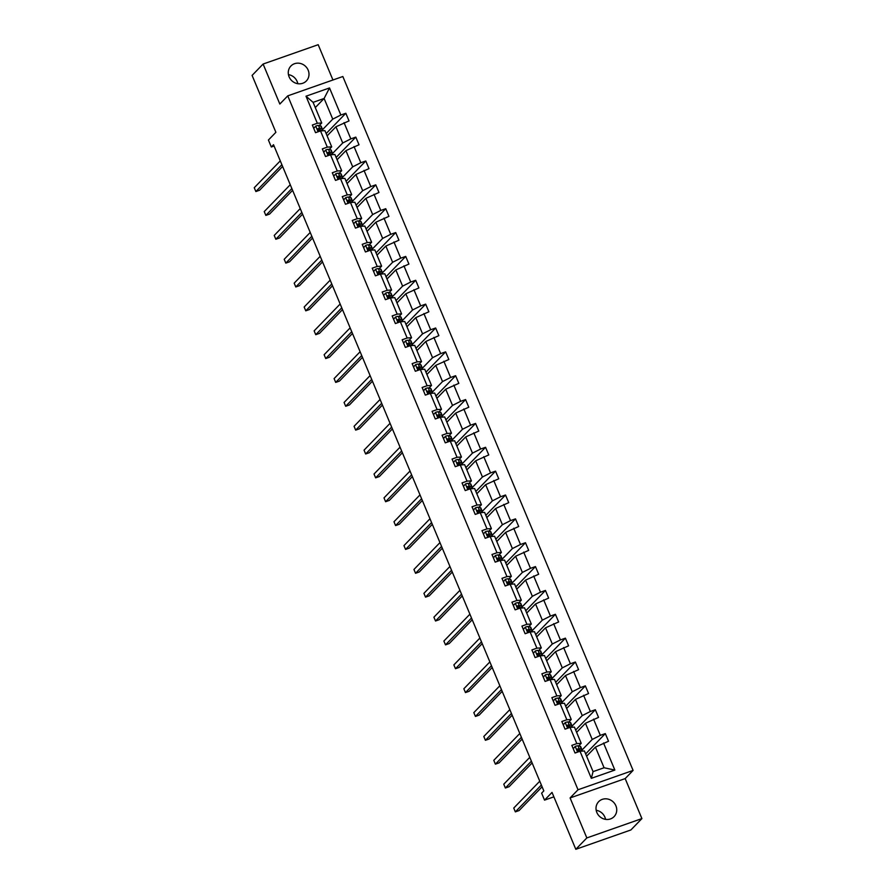 <?xml version="1.0" encoding="UTF-8"?>
<svg xmlns="http://www.w3.org/2000/svg" width="894" height="894" viewBox="0 0 894 894"><rect width="100%" height="100%" fill="white"/><g stroke="black" fill="none" stroke-linecap="round" stroke-linejoin="round"><path stroke-width="1.34" d="M289.108 76.839A10.75 9.957 44.1 0 0 306.351 80.963A10.75 9.957 44.1 0 0 308.162 70.145A10.75 9.957 44.1 0 0 290.919 66.011A10.75 9.957 44.1 0 0 289.108 76.839M297.814 83.712A10.75 9.957 44.1 0 0 297.154 81.51A10.75 9.957 44.1 0 0 288.449 74.638M596.846 812.49A10.75 9.957 44.1 0 0 614.089 816.624A10.75 9.957 44.1 0 0 615.899 805.796A10.75 9.957 44.1 0 0 598.656 801.672A10.75 9.957 44.1 0 0 596.846 812.49M605.551 819.362A10.75 9.957 44.1 0 0 604.892 817.161A10.75 9.957 44.1 0 0 596.186 810.288M641.903 818.591L625.174 778.596L570.093 797.94L586.833 837.935L641.903 818.591L630.896 829.956L575.814 849.3L552.023 792.408L544.535 800.13L553.878 796.845M586.833 837.935L575.814 849.3M332.937 79.991L318.186 44.7L263.104 64.044L252.097 75.409L275.888 132.301L268.412 140.034L271.318 146.985L274.067 146.024M633.097 770.416L342.838 76.515L287.756 95.859L578.027 789.76L633.097 770.416L625.174 778.596M321.739 130.479L332.747 119.125L324.109 98.474L329.517 87.947L340.849 115.013L345.833 113.259L326.154 133.575M315.28 107.582L324.109 98.474L313.09 102.341L321.728 122.992L319.18 125.618M332.747 119.125L340.849 115.013M331.719 154.338L342.726 142.984L335.943 126.769L349.029 120.913L345.833 113.259M344.045 122.657L350.828 138.872L355.812 137.117L336.133 157.433M341.698 178.197L352.705 166.843L345.922 150.628L359.008 144.772L355.812 137.117M354.024 146.527L360.807 162.73L365.791 160.987L346.112 181.292M351.677 202.055L362.685 190.701L355.901 174.486L368.987 168.631L365.791 160.987M364.003 170.385L370.786 186.589L375.771 184.846L356.091 205.151M361.657 225.914L372.664 214.56L365.881 198.345L378.967 192.489L375.771 184.846M373.983 194.244L380.766 210.448L385.75 208.704L366.082 229.009M371.636 249.772L382.643 238.419L375.86 222.204L388.946 216.348L385.75 208.704M383.962 218.102L390.745 234.306L395.729 232.563L376.061 252.868M381.615 273.631L392.622 262.277L385.839 246.062L398.936 240.207L395.729 232.563M393.941 241.961L400.724 258.165L405.708 256.422L386.04 276.727M391.594 297.49L402.602 286.136L395.83 269.921L408.916 264.065L405.708 256.422M403.92 265.82L410.704 282.023L415.699 280.28L396.02 300.585M401.585 321.348L412.581 309.994L405.809 293.78L418.895 287.924L415.699 280.28M413.911 289.678L420.683 305.893L425.678 304.139L405.999 324.444M411.564 345.218L422.571 333.853L415.788 317.638L428.874 311.782L425.678 304.139M423.89 313.537L430.673 329.752L435.657 327.997L415.978 348.302M421.543 369.077L432.551 357.712L425.767 341.497L438.853 335.641L435.657 327.997M433.869 337.396L440.653 353.611L445.637 351.856L425.957 372.161M431.523 392.935L442.53 381.57L435.747 365.355L448.833 359.5L445.637 351.856M443.849 361.254L450.632 377.469L455.616 375.715L435.937 396.02M441.502 416.794L452.509 405.429L445.726 389.214L458.812 383.358L455.616 375.715M453.828 385.113L460.611 401.328L465.595 399.573L445.916 419.878M451.481 440.653L462.489 429.288L455.705 413.073L468.791 407.217L465.595 399.573M463.807 408.971L470.59 425.186L475.574 423.432L455.895 443.737M461.46 464.511L472.468 453.146L465.685 436.931L478.771 431.076L475.574 423.432M473.786 432.83L480.57 449.045L485.554 447.291L465.886 467.607M471.44 488.37L482.447 477.005L475.664 460.79L488.761 454.934L485.554 447.291M483.766 456.689L490.549 472.904L495.533 471.149L475.865 491.465M481.419 512.228L492.426 500.863L485.643 484.649L498.74 478.793L495.533 471.149M493.745 480.547L500.528 496.762L505.523 495.008L485.844 515.324M491.409 536.087L502.406 524.722L495.634 508.507L508.72 502.651L505.523 495.008M503.735 504.406L510.508 520.621L515.503 518.866L495.824 539.183M501.389 559.946L512.396 548.581L505.613 532.377L518.699 526.51L515.503 518.866M513.715 528.265L520.487 544.48L525.482 542.725L505.803 563.041M511.368 583.804L522.375 572.439L515.592 556.236L528.678 550.369L525.482 542.725M523.694 552.123L530.477 568.338L535.461 566.584L515.782 586.9M521.347 607.663L532.355 596.298L525.571 580.094L538.657 574.239L535.461 566.584M533.673 575.982L540.457 592.197L545.441 590.442L525.761 610.758M531.327 631.522L542.334 620.157L535.551 603.953L548.637 598.097L545.441 590.442M543.653 599.84L550.436 616.055L555.42 614.301L535.741 634.617M541.306 655.38L552.313 644.015L545.53 627.811L558.616 621.956L555.42 614.301M553.632 623.699L560.415 639.914L565.399 638.16L545.72 658.476M551.285 679.239L562.292 667.874L555.509 651.67L568.595 645.814L565.399 638.16M563.611 647.558L570.394 663.773L575.378 662.018L555.71 682.334M561.264 703.097L572.272 691.744L565.489 675.529L578.586 669.673L575.378 662.018M573.59 671.416L580.374 687.631L585.358 685.877L565.69 706.193M571.244 726.956L582.251 715.602L575.468 699.387L588.565 693.532L585.358 685.877M583.57 695.275L590.353 711.49L595.337 709.735L575.669 730.052M581.234 750.815L592.23 739.461L585.458 723.246L598.544 717.39L595.337 709.735M593.549 719.145L600.332 735.349L605.327 733.605L585.648 753.91M603.539 743.003L614.86 770.069L591.336 778.328L580.016 751.262L584.419 750.971L593.057 771.623L604.076 767.756L595.438 747.105L608.523 741.249L605.327 733.605M576.82 743.618L570.037 727.403L574.44 727.113L581.223 743.327L576.82 743.618L571.825 745.361L575.032 753.016L580.016 751.262M566.841 719.759L560.057 703.544L564.46 703.254L571.244 719.469L566.841 719.759L561.845 721.503L565.053 729.158L570.037 727.403M556.85 695.89L550.078 679.686L554.481 679.395L561.253 695.61L556.85 695.89L551.866 697.644L555.062 705.299L560.057 703.544M546.871 672.031L540.088 655.827L544.491 655.537L551.274 671.752L546.871 672.031L541.887 673.785L545.083 681.429L550.078 679.686M536.892 648.172L530.108 631.969L534.511 631.678L541.295 647.893L536.892 648.172L531.908 649.927L535.104 657.571L540.088 655.827M526.912 624.314L520.129 608.11L524.532 607.819L531.315 624.034L526.912 624.314L521.928 626.068L525.124 633.712L530.108 631.969M516.933 600.455L510.15 584.251L514.553 583.961L521.336 600.176L516.933 600.455L511.949 602.21L515.145 609.853L520.129 608.11M506.954 576.596L500.171 560.393L504.574 560.102L511.357 576.317L506.954 576.596L501.97 578.351L505.166 585.995L510.15 584.251M496.975 552.738L490.191 536.523L494.594 536.244L501.378 552.458L496.975 552.738L491.991 554.492L495.187 562.136L500.171 560.393M486.995 528.879L480.212 512.664L484.615 512.385L491.398 528.589L486.995 528.879L482 530.634L485.207 538.277L490.191 536.523M477.016 505.021L470.233 488.806L474.636 488.526L481.419 504.73L477.016 505.021L472.021 506.775L475.228 514.419L480.212 512.664M467.026 481.162L460.254 464.947L464.656 464.668L471.429 480.871L467.026 481.162L462.042 482.916L465.238 490.56L470.233 488.806M457.046 457.303L450.274 441.088L454.677 440.809L461.449 457.013L457.046 457.303L452.062 459.058L455.258 466.702L460.254 464.947M447.067 433.445L440.284 417.23L444.687 416.95L451.47 433.154L447.067 433.445L442.083 435.199L445.279 442.843L450.274 441.088M437.088 409.586L430.305 393.371L434.707 393.092L441.491 409.296L437.088 409.586L432.104 411.341L435.3 418.984L440.284 417.23M427.108 385.727L420.325 369.513L424.728 369.222L431.511 385.437L427.108 385.727L422.124 387.482L425.32 395.126L430.305 393.371M417.129 361.869L410.346 345.654L414.749 345.363L421.532 361.578L417.129 361.869L412.145 363.623L415.341 371.267L420.325 369.513M407.15 338.01L400.367 321.795L404.77 321.505L411.553 337.72L407.15 338.01L402.166 339.765L405.362 347.408L410.346 345.654M397.171 314.152L390.387 297.937L394.79 297.646L401.574 313.861L397.171 314.152L392.175 315.906L395.383 323.55L400.367 321.795M387.191 290.293L380.408 274.078L384.811 273.787L391.594 290.002L387.191 290.293L382.196 292.047L385.403 299.691L390.387 297.937M377.212 266.434L370.429 250.219L374.832 249.929L381.615 266.144L377.212 266.434L372.217 268.178L375.424 275.833L380.408 274.078M367.222 242.576L360.45 226.361L364.853 226.07L371.625 242.285L367.222 242.576L362.238 244.319L365.434 251.974L370.429 250.219M357.242 218.717L350.459 202.502L354.862 202.212L361.645 218.427L357.242 218.717L352.258 220.46L355.454 228.115L360.45 226.361M347.263 194.858L340.48 178.644L344.883 178.353L351.666 194.568L347.263 194.858L342.279 196.602L345.475 204.257L350.459 202.502M337.284 171L330.501 154.785L334.904 154.494L341.687 170.709L337.284 171L332.3 172.743L335.496 180.398L340.48 178.644M327.305 147.141L320.521 130.926L324.924 130.636L331.708 146.851L327.305 147.141L322.321 148.885L325.517 156.539L330.501 154.785M321.728 122.992L317.325 123.271L312.341 125.026L315.537 132.681L320.521 130.926M317.325 123.271L306.005 96.206L329.517 87.947M544.535 800.13L541.619 793.168L543.82 790.899L273.519 144.716L271.318 146.985M331.708 146.851L329.16 149.477M327.115 135.877L335.943 126.769M342.726 142.984L350.828 138.872M341.687 170.709L339.139 173.335M337.094 159.735L345.922 150.628M352.705 166.843L360.807 162.73M351.666 194.568L349.118 197.194M347.073 183.594L355.901 174.486M362.685 190.701L370.786 186.589M361.645 218.427L359.097 221.053M357.064 207.453L365.881 198.345M372.664 214.56L380.766 210.448M371.625 242.285L369.077 244.911M367.043 231.311L375.86 222.204M382.643 238.419L390.745 234.306M381.615 266.144L379.056 268.77M377.022 255.17L385.839 246.062M392.622 262.277L400.724 258.165M391.594 290.002L389.046 292.629M387.001 279.029L395.83 269.921M402.602 286.136L410.704 282.023M401.574 313.861L399.026 316.498M396.981 302.887L405.809 293.78M412.581 309.994L420.683 305.893M411.553 337.72L409.005 340.357M406.96 326.746L415.788 317.638M422.571 333.853L430.673 329.752M421.532 361.578L418.984 364.216M416.939 350.604L425.767 341.497M432.551 357.712L440.653 353.611M431.511 385.437L428.964 388.074M426.919 374.463L435.747 365.355M442.53 381.57L450.632 377.469M441.491 409.296L438.943 411.933M436.898 398.322L445.726 389.214M452.509 405.429L460.611 401.328M451.47 433.154L448.922 435.791M446.888 422.18L455.705 413.073M462.489 429.288L470.59 425.186M461.449 457.013L458.901 459.65M456.868 446.039L465.685 436.931M472.468 453.146L480.57 449.045M471.429 480.871L468.881 483.509M466.847 469.898L475.664 460.79M482.447 477.005L490.549 472.904M481.419 504.73L478.871 507.367M476.826 493.767L485.643 484.649M492.426 500.863L500.528 496.762M491.398 528.589L488.85 531.226M486.805 517.626L495.634 508.507M502.406 524.722L510.508 520.621M501.378 552.458L498.83 555.085M496.785 541.485L505.613 532.377M512.396 548.581L520.487 544.48M511.357 576.317L508.809 578.943M506.764 565.343L515.592 556.236M522.375 572.439L530.477 568.338M521.336 600.176L518.788 602.802M516.743 589.202L525.571 580.094M532.355 596.298L540.457 592.197M531.315 624.034L528.767 626.66M526.722 613.061L535.551 603.953M542.334 620.157L550.436 616.055M541.295 647.893L538.747 650.519M536.702 636.919L545.53 627.811M552.313 644.015L560.415 639.914M551.274 671.752L548.726 674.378M546.692 660.778L555.509 651.67M562.292 667.874L570.394 663.773M561.253 695.61L558.705 698.236M556.671 684.636L565.489 675.529M572.272 691.744L580.374 687.631M571.244 719.469L568.685 722.095M566.651 708.495L575.468 699.387M582.251 715.602L590.353 711.49M581.223 743.327L578.675 745.954M576.63 732.354L585.458 723.246M592.23 739.461L600.332 735.349M591.336 778.328L593.057 771.623M570.093 797.94L578.027 789.76M263.104 64.044L279.833 104.039L287.756 95.859M586.609 756.212L595.438 747.105M604.076 767.756L614.86 770.069M306.005 96.206L313.09 102.341M575.289 746.401L573.222 748.691L575.289 746.401A4.448 0.704 -22.7 0 1 577.993 745.819L580.184 746.266A12.84 2.034 -22.7 0 1 580.664 746.568L581.871 749.474A12.84 2.034 157.3 0 0 581.391 749.172L579.2 748.725A4.448 0.704 157.3 0 0 577.569 748.971L577.256 749.161M577.066 749.485L577.569 748.971L578.34 750.804A4.448 0.704 -22.7 0 1 579.971 750.558L582.162 751.016A12.84 2.034 -22.7 0 1 582.441 751.105M541.362 785.021L515.346 811.875L513.748 808.053L539.764 781.2M581.044 750.781A12.84 2.034 157.3 0 0 581.871 749.474M577.043 749.608L579.468 750.066A10.661 1.687 -22.7 0 1 579.86 750.312A10.661 1.687 -22.7 0 1 579.871 750.547M542.11 786.787L519.068 810.567L515.346 811.875M565.31 722.542L563.242 724.833L565.31 722.542A4.448 0.704 -22.7 0 1 568.003 721.961L570.204 722.408A12.84 2.034 -22.7 0 1 570.685 722.71L571.892 725.615A12.84 2.034 157.3 0 0 571.411 725.313L569.221 724.866A4.448 0.704 157.3 0 0 567.589 725.112L567.277 725.302M567.087 725.626L567.589 725.112L568.361 726.945A4.448 0.704 -22.7 0 1 569.992 726.699L572.182 727.157A12.84 2.034 -22.7 0 1 572.451 727.247M531.382 761.163L505.367 788.016L503.769 784.194L529.784 757.341M571.065 726.923A12.84 2.034 157.3 0 0 571.892 725.615M567.064 725.749L569.478 726.207A10.661 1.687 -22.7 0 1 569.88 726.453A10.661 1.687 -22.7 0 1 569.88 726.688M532.131 762.928L509.088 786.709L505.367 788.016M555.33 698.683L553.263 700.963L555.33 698.683A4.448 0.704 -22.7 0 1 558.024 698.091L560.214 698.549A12.84 2.034 -22.7 0 1 560.694 698.851L561.913 701.756A12.84 2.034 157.3 0 0 561.432 701.455L559.242 701.008A4.448 0.704 157.3 0 0 557.61 701.254L557.297 701.444M557.107 701.768L557.61 701.254L558.381 703.086A4.448 0.704 -22.7 0 1 560.013 702.84L562.203 703.299A12.84 2.034 -22.7 0 1 562.471 703.388M521.403 737.304L495.388 764.158L493.79 760.336L519.805 733.482M561.074 703.064A12.84 2.034 157.3 0 0 561.913 701.756M557.085 701.891L559.499 702.349A10.661 1.687 -22.7 0 1 559.901 702.595A10.661 1.687 -22.7 0 1 559.901 702.829M522.141 739.07L499.109 762.85L495.388 764.158M545.351 674.825L543.273 677.104L545.351 674.825A4.448 0.704 -22.7 0 1 548.044 674.232L550.235 674.691A12.84 2.034 -22.7 0 1 550.715 674.992L551.933 677.898A12.84 2.034 157.3 0 0 551.453 677.596L549.262 677.138A4.448 0.704 157.3 0 0 547.631 677.395L547.318 677.585M547.128 677.909L547.631 677.395L548.391 679.228A4.448 0.704 -22.7 0 1 550.034 678.982L552.224 679.429A12.84 2.034 -22.7 0 1 552.492 679.529M511.424 713.446L485.408 740.299L483.81 736.477L509.826 709.624M551.095 679.205A12.84 2.034 157.3 0 0 551.933 677.898M547.094 678.032L549.519 678.49A10.661 1.687 -22.7 0 1 549.922 678.736A10.661 1.687 -22.7 0 1 549.922 678.959M512.161 715.211L489.13 738.992L485.408 740.299M535.372 650.966L533.293 653.246L535.372 650.966A4.448 0.704 -22.7 0 1 538.065 650.374L540.255 650.832A12.84 2.034 -22.7 0 1 540.736 651.134L541.954 654.039A12.84 2.034 157.3 0 0 541.473 653.737L539.283 653.279A4.448 0.704 157.3 0 0 537.652 653.536L537.339 653.726M537.149 654.05L537.652 653.536L538.411 655.369A4.448 0.704 -22.7 0 1 540.054 655.123L542.245 655.57A12.84 2.034 -22.7 0 1 542.513 655.671M501.445 689.587L475.429 716.44L473.831 712.619L499.847 685.765M541.116 655.347A12.84 2.034 157.3 0 0 541.954 654.039M537.115 654.173L539.54 654.631A10.661 1.687 -22.7 0 1 539.942 654.877A10.661 1.687 -22.7 0 1 539.942 655.101M502.182 691.353L479.15 715.133L475.429 716.44M525.393 627.107L523.314 629.387L525.393 627.107A4.448 0.704 -22.7 0 1 528.086 626.515L530.276 626.973A12.84 2.034 -22.7 0 1 530.757 627.275L531.975 630.181A12.84 2.034 157.3 0 0 531.494 629.879L529.304 629.421A4.448 0.704 157.3 0 0 527.661 629.678L527.359 629.868M527.169 630.192L527.661 629.678L528.432 631.51A4.448 0.704 -22.7 0 1 530.075 631.265L532.265 631.712A12.84 2.034 -22.7 0 1 532.533 631.812M491.465 665.728L465.45 692.582L463.852 688.76L489.867 661.906M531.137 631.488A12.84 2.034 157.3 0 0 531.975 630.181M527.136 630.315L529.561 630.773A10.661 1.687 -22.7 0 1 529.963 631.019A10.661 1.687 -22.7 0 1 529.963 631.242M492.203 667.494L469.171 691.274L465.45 692.582M515.413 603.249L513.335 605.529L515.413 603.249A4.448 0.704 -22.7 0 1 518.107 602.657L520.297 603.115A12.84 2.034 -22.7 0 1 520.777 603.405L521.995 606.322A12.84 2.034 157.3 0 0 521.515 606.02L519.325 605.562A4.448 0.704 157.3 0 0 517.682 605.819L517.38 606.009M517.19 606.333L517.682 605.819L518.453 607.652A4.448 0.704 -22.7 0 1 520.084 607.406L522.275 607.853A12.84 2.034 -22.7 0 1 522.554 607.942M481.486 641.87L455.471 668.723L453.873 664.901L479.888 638.048M521.157 607.618A12.84 2.034 157.3 0 0 521.995 606.322M517.157 606.456L519.582 606.914A10.661 1.687 -22.7 0 1 519.984 607.16A10.661 1.687 -22.7 0 1 519.984 607.384M482.224 643.635L459.192 667.416L455.471 668.723M503.344 581.648L505.423 579.39A4.448 0.704 -22.7 0 1 508.127 578.798L510.318 579.256A12.84 2.034 -22.7 0 1 510.798 579.547L512.016 582.452A12.84 2.034 157.3 0 0 511.536 582.162L509.345 581.703A4.448 0.704 157.3 0 0 507.703 581.96L507.39 582.15M505.423 579.39L503.356 581.67M507.2 582.475L507.703 581.96L508.474 583.793A4.448 0.704 -22.7 0 1 510.105 583.547L512.296 583.994A12.84 2.034 -22.7 0 1 512.575 584.084M471.507 618.011L445.491 644.865L443.882 641.043L469.909 614.189M511.178 583.76A12.84 2.034 157.3 0 0 512.016 582.452M507.177 582.597L509.602 583.056A10.661 1.687 -22.7 0 1 509.993 583.301A10.661 1.687 -22.7 0 1 510.005 583.525M472.244 619.777L449.213 643.557L445.491 644.865M495.444 555.532L493.376 557.811L495.444 555.532A4.448 0.704 -22.7 0 1 498.148 554.939L500.338 555.397A12.84 2.034 -22.7 0 1 500.819 555.688L502.037 558.594A12.84 2.034 157.3 0 0 501.556 558.303L499.355 557.845A4.448 0.704 157.3 0 0 497.723 558.102L497.41 558.292M497.22 558.616L497.723 558.102L498.494 559.935A4.448 0.704 -22.7 0 1 500.126 559.689L502.316 560.136A12.84 2.034 -22.7 0 1 502.596 560.225M461.527 594.152L435.512 621.006L433.903 617.184L459.918 590.331M501.199 559.901A12.84 2.034 157.3 0 0 502.037 558.594M497.198 558.739L499.623 559.197A10.661 1.687 -22.7 0 1 500.014 559.443A10.661 1.687 -22.7 0 1 500.025 559.666M462.265 595.918L439.233 619.698L435.512 621.006M485.464 531.673L483.397 533.953L485.464 531.673A4.448 0.704 -22.7 0 1 488.169 531.081L490.359 531.539A12.84 2.034 -22.7 0 1 490.84 531.829L492.046 534.735A12.84 2.034 157.3 0 0 491.566 534.444L489.376 533.986A4.448 0.704 157.3 0 0 487.744 534.243L487.431 534.433M487.241 534.757L487.744 534.243L488.515 536.076A4.448 0.704 -22.7 0 1 490.147 535.819L492.337 536.277A12.84 2.034 -22.7 0 1 492.616 536.366M451.537 570.294L425.522 597.147L423.924 593.325L449.939 566.461M491.219 536.042A12.84 2.034 157.3 0 0 492.046 534.735M487.219 534.88L489.644 535.338A10.661 1.687 -22.7 0 1 490.035 535.584A10.661 1.687 -22.7 0 1 490.046 535.808M452.286 572.059L429.243 595.84L425.522 597.147M475.485 507.814L473.418 510.094L475.485 507.814A4.448 0.704 -22.7 0 1 478.178 507.222L480.38 507.68A12.84 2.034 -22.7 0 1 480.86 507.971L482.067 510.876A12.84 2.034 157.3 0 0 481.587 510.586L479.396 510.128A4.448 0.704 157.3 0 0 477.765 510.385L477.452 510.575M477.262 510.899L477.765 510.385L478.536 512.217A4.448 0.704 -22.7 0 1 480.167 511.96L482.358 512.418A12.84 2.034 -22.7 0 1 482.626 512.508M441.558 546.435L415.542 573.289L413.944 569.467L439.96 542.602M481.24 512.184A12.84 2.034 157.3 0 0 482.067 510.876M477.24 511.022L479.653 511.48A10.661 1.687 -22.7 0 1 480.056 511.726A10.661 1.687 -22.7 0 1 480.056 511.949M442.306 548.201L419.264 571.981L415.542 573.289M465.506 483.956L463.438 486.235L465.506 483.956A4.448 0.704 -22.7 0 1 468.199 483.363L470.389 483.822A12.84 2.034 -22.7 0 1 470.87 484.112L472.088 487.018A12.84 2.034 157.3 0 0 471.607 486.727L469.417 486.269A4.448 0.704 157.3 0 0 467.786 486.526L467.473 486.705M467.283 487.04L467.786 486.526L468.557 488.359A4.448 0.704 -22.7 0 1 470.188 488.102L472.378 488.56A12.84 2.034 -22.7 0 1 472.647 488.649M431.578 522.577L405.563 549.43L403.965 545.608L429.98 518.743M471.25 488.325A12.84 2.034 157.3 0 0 472.088 487.018M467.26 487.163L469.674 487.621A10.661 1.687 -22.7 0 1 470.076 487.867A10.661 1.687 -22.7 0 1 470.076 488.09M432.316 524.342L409.284 548.123L405.563 549.43M455.527 460.097L453.448 462.377L455.527 460.097A4.448 0.704 -22.7 0 1 458.22 459.505L460.41 459.963A12.84 2.034 -22.7 0 1 460.891 460.254L462.109 463.159A12.84 2.034 157.3 0 0 461.628 462.868L459.438 462.41A4.448 0.704 157.3 0 0 457.806 462.667L457.493 462.846M457.303 463.181L457.806 462.667L458.566 464.5A4.448 0.704 -22.7 0 1 460.209 464.243L462.399 464.701A12.84 2.034 -22.7 0 1 462.667 464.791M421.599 498.718L395.584 525.571L393.986 521.738L420.001 494.885M461.27 464.467A12.84 2.034 157.3 0 0 462.109 463.159M457.27 463.304L459.695 463.762A10.661 1.687 -22.7 0 1 460.097 464.008A10.661 1.687 -22.7 0 1 460.097 464.232M422.337 500.484L399.305 524.264L395.584 525.571M445.547 436.238L443.469 438.518L445.547 436.238A4.448 0.704 -22.7 0 1 448.24 435.646L450.431 436.104A12.84 2.034 -22.7 0 1 450.911 436.395L452.129 439.3A12.84 2.034 157.3 0 0 451.649 439.01L449.458 438.552A4.448 0.704 157.3 0 0 447.827 438.809L447.514 438.988M447.324 439.323L447.827 438.809L448.587 440.641A4.448 0.704 -22.7 0 1 450.23 440.384L452.42 440.843A12.84 2.034 -22.7 0 1 452.688 440.932M411.62 474.848L385.605 501.713L384.007 497.88L410.022 471.026M451.291 440.608A12.84 2.034 157.3 0 0 452.129 439.3M447.291 439.446L449.716 439.904A10.661 1.687 -22.7 0 1 450.118 440.15A10.661 1.687 -22.7 0 1 450.118 440.373M412.357 476.625L389.326 500.405L385.605 501.713M435.568 412.38L433.489 414.66L435.568 412.38A4.448 0.704 -22.7 0 1 438.261 411.788L440.451 412.246A12.84 2.034 -22.7 0 1 440.932 412.536L442.15 415.442A12.84 2.034 157.3 0 0 441.67 415.151L439.479 414.693A4.448 0.704 157.3 0 0 437.848 414.95L437.535 415.129M437.345 415.464L437.848 414.95L438.608 416.783A4.448 0.704 -22.7 0 1 440.25 416.526L442.441 416.984A12.84 2.034 -22.7 0 1 442.709 417.073M401.641 450.989L375.625 477.854L374.027 474.021L400.043 447.168M441.312 416.749A12.84 2.034 157.3 0 0 442.15 415.442M437.311 415.587L439.736 416.045A10.661 1.687 -22.7 0 1 440.139 416.291A10.661 1.687 -22.7 0 1 440.139 416.515M402.378 452.766L379.347 476.547L375.625 477.854M423.499 390.779L425.589 388.521A4.448 0.704 -22.7 0 1 428.282 387.929L430.472 388.387A12.84 2.034 -22.7 0 1 430.953 388.678L432.171 391.583A12.84 2.034 157.3 0 0 431.69 391.293L429.5 390.834A4.448 0.704 157.3 0 0 427.857 391.091L427.555 391.27M425.589 388.521L423.51 390.801M427.366 391.606L427.857 391.091L428.628 392.924A4.448 0.704 -22.7 0 1 430.26 392.667L432.461 393.125A12.84 2.034 -22.7 0 1 432.73 393.215M391.661 427.131L365.646 453.984L364.048 450.163L390.063 423.309M431.333 392.891A12.84 2.034 157.3 0 0 432.171 391.583M427.332 391.728L429.757 392.187A10.661 1.687 -22.7 0 1 430.159 392.432A10.661 1.687 -22.7 0 1 430.159 392.656M392.399 428.908L369.367 452.688L365.646 453.984M415.598 364.663L413.531 366.942L415.598 364.663A4.448 0.704 -22.7 0 1 418.303 364.07L420.493 364.528A12.84 2.034 -22.7 0 1 420.973 364.819L422.191 367.725A12.84 2.034 157.3 0 0 421.711 367.434L419.521 366.976A4.448 0.704 157.3 0 0 417.878 367.233L417.576 367.412M417.375 367.747L417.878 367.233L418.649 369.066A4.448 0.704 -22.7 0 1 420.281 368.809L422.471 369.267A12.84 2.034 -22.7 0 1 422.75 369.356M381.682 403.272L355.667 430.126L354.069 426.304L380.084 399.45M421.353 369.032A12.84 2.034 157.3 0 0 422.191 367.725M417.353 367.87L419.778 368.328A10.661 1.687 -22.7 0 1 420.169 368.563A10.661 1.687 -22.7 0 1 420.18 368.797M382.42 405.049L359.388 428.818L355.667 430.126M405.619 340.804L403.552 343.084L405.619 340.804A4.448 0.704 -22.7 0 1 408.323 340.212L410.514 340.67A12.84 2.034 -22.7 0 1 410.994 340.96L412.212 343.866A12.84 2.034 157.3 0 0 411.732 343.575L409.541 343.117A4.448 0.704 157.3 0 0 407.899 343.374L407.586 343.553M407.396 343.888L407.899 343.374L408.67 345.207A4.448 0.704 -22.7 0 1 410.301 344.95L412.492 345.408A12.84 2.034 -22.7 0 1 412.771 345.497M371.703 379.414L345.687 406.267L344.078 402.445L370.094 375.592M411.374 345.173A12.84 2.034 157.3 0 0 412.212 343.866M407.373 344.011L409.798 344.469A10.661 1.687 -22.7 0 1 410.19 344.704A10.661 1.687 -22.7 0 1 410.201 344.939M372.44 381.19L349.409 404.96L345.687 406.267M395.64 316.945L393.572 319.225L395.64 316.945A4.448 0.704 -22.7 0 1 398.344 316.353L400.534 316.811A12.84 2.034 -22.7 0 1 401.015 317.102L402.222 320.007A12.84 2.034 157.3 0 0 401.752 319.717L399.551 319.259A4.448 0.704 157.3 0 0 397.919 319.504L397.606 319.694M397.417 320.03L397.919 319.504L398.69 321.348A4.448 0.704 -22.7 0 1 400.322 321.091L402.512 321.549A12.84 2.034 -22.7 0 1 402.792 321.639M361.712 355.555L335.697 382.408L334.099 378.587L360.114 351.733M401.395 321.315A12.84 2.034 157.3 0 0 402.222 320.007M397.394 320.153L399.819 320.6A10.661 1.687 -22.7 0 1 400.21 320.845A10.661 1.687 -22.7 0 1 400.221 321.08M362.461 357.332L339.418 381.101L335.697 382.408M385.66 293.076L383.593 295.366L385.66 293.076A4.448 0.704 -22.7 0 1 388.365 292.494L390.555 292.953A12.84 2.034 -22.7 0 1 391.036 293.243L392.242 296.149A12.84 2.034 157.3 0 0 391.762 295.858L389.572 295.4A4.448 0.704 157.3 0 0 387.94 295.646L387.627 295.836M387.437 296.171L387.94 295.646L388.711 297.49A4.448 0.704 -22.7 0 1 390.343 297.233L392.533 297.691A12.84 2.034 -22.7 0 1 392.812 297.78M351.733 331.696L325.718 358.55L324.12 354.728L350.135 327.874M391.416 297.456A12.84 2.034 157.3 0 0 392.242 296.149M387.415 296.294L389.84 296.741A10.661 1.687 -22.7 0 1 390.231 296.987A10.661 1.687 -22.7 0 1 390.242 297.221M352.482 333.473L329.439 357.242L325.718 358.55M373.603 271.474L375.681 269.217A4.448 0.704 -22.7 0 1 378.374 268.636L380.576 269.094A12.84 2.034 -22.7 0 1 381.045 269.385L382.263 272.29A12.84 2.034 157.3 0 0 381.783 272L379.592 271.541A4.448 0.704 157.3 0 0 377.961 271.787L377.648 271.977M375.681 269.217L373.614 271.508M377.458 272.312L377.961 271.787L378.732 273.631A4.448 0.704 -22.7 0 1 380.363 273.374L382.554 273.832A12.84 2.034 -22.7 0 1 382.822 273.922M341.754 307.838L315.738 334.691L314.14 330.869L340.156 304.016M381.436 273.598A12.84 2.034 157.3 0 0 382.263 272.29M377.436 272.435L379.849 272.882A10.661 1.687 -22.7 0 1 380.252 273.128A10.661 1.687 -22.7 0 1 380.252 273.363M342.503 309.615L319.46 333.384L315.738 334.691M365.702 245.358L363.634 247.649L365.702 245.358A4.448 0.704 -22.7 0 1 368.395 244.777L370.585 245.224A12.84 2.034 -22.7 0 1 371.066 245.526L372.284 248.431A12.84 2.034 157.3 0 0 371.803 248.13L369.613 247.683A4.448 0.704 157.3 0 0 367.982 247.929L367.669 248.119M367.479 248.454L367.982 247.929L368.741 249.772A4.448 0.704 -22.7 0 1 370.384 249.515L372.574 249.974A12.84 2.034 -22.7 0 1 372.843 250.063M331.775 283.979L305.759 310.833L304.161 307.011L330.177 280.157M371.446 249.739A12.84 2.034 157.3 0 0 372.284 248.431M367.445 248.577L369.87 249.024A10.661 1.687 -22.7 0 1 370.272 249.27A10.661 1.687 -22.7 0 1 370.272 249.504M332.512 285.756L309.48 309.525L305.759 310.833M355.723 221.5L353.644 223.791L355.723 221.5A4.448 0.704 -22.7 0 1 358.416 220.919L360.606 221.366A12.84 2.034 -22.7 0 1 361.087 221.667L362.305 224.573A12.84 2.034 157.3 0 0 361.824 224.271L359.634 223.824A4.448 0.704 157.3 0 0 358.002 224.07L357.689 224.26M357.499 224.595L358.002 224.07L358.762 225.914A4.448 0.704 -22.7 0 1 360.405 225.657L362.595 226.115A12.84 2.034 -22.7 0 1 362.863 226.204M321.795 260.12L295.78 286.974L294.182 283.152L320.197 256.299M361.467 225.88A12.84 2.034 157.3 0 0 362.305 224.573M357.466 224.718L359.891 225.165A10.661 1.687 -22.7 0 1 360.293 225.411A10.661 1.687 -22.7 0 1 360.293 225.646M322.533 261.897L299.501 285.667L295.78 286.974M343.654 199.898L345.743 197.641A4.448 0.704 -22.7 0 1 348.436 197.06L350.627 197.507A12.84 2.034 -22.7 0 1 351.107 197.809L352.325 200.714A12.84 2.034 157.3 0 0 351.845 200.412L349.655 199.965A4.448 0.704 157.3 0 0 348.023 200.211L347.71 200.401M345.743 197.641L343.665 199.932M347.52 200.737L348.023 200.211L348.783 202.055A4.448 0.704 -22.7 0 1 350.426 201.798L352.616 202.256A12.84 2.034 -22.7 0 1 352.884 202.346M311.816 236.262L285.801 263.115L284.203 259.294L310.218 232.44M351.487 202.022A12.84 2.034 157.3 0 0 352.325 200.714M347.487 200.848L349.912 201.306A10.661 1.687 -22.7 0 1 350.314 201.552A10.661 1.687 -22.7 0 1 350.314 201.787M312.554 238.027L289.522 261.808L285.801 263.115M335.764 173.782L333.685 176.073L335.764 173.782A4.448 0.704 -22.7 0 1 338.457 173.201L340.648 173.648A12.84 2.034 -22.7 0 1 341.128 173.95L342.346 176.856A12.84 2.034 157.3 0 0 341.866 176.554L339.675 176.107A4.448 0.704 157.3 0 0 338.033 176.353L337.731 176.543M337.541 176.867L338.033 176.353L338.804 178.185A4.448 0.704 -22.7 0 1 340.435 177.94L342.637 178.398A12.84 2.034 -22.7 0 1 342.905 178.487M301.837 212.403L275.821 239.257L274.223 235.435L300.239 208.581M341.508 178.163A12.84 2.034 157.3 0 0 342.346 176.856M337.507 176.99L339.932 177.448A10.661 1.687 -22.7 0 1 340.335 177.694A10.661 1.687 -22.7 0 1 340.335 177.928M302.574 214.169L279.543 237.949L275.821 239.257M325.785 149.924L323.706 152.215L325.785 149.924A4.448 0.704 -22.7 0 1 328.478 149.343L330.668 149.79A12.84 2.034 -22.7 0 1 331.149 150.091L332.367 152.997A12.84 2.034 157.3 0 0 331.886 152.695L329.696 152.248A4.448 0.704 157.3 0 0 328.053 152.494L327.752 152.684M327.562 153.008L328.053 152.494L328.824 154.327A4.448 0.704 -22.7 0 1 330.456 154.081L332.646 154.539A12.84 2.034 -22.7 0 1 332.926 154.628M291.857 188.545L265.842 215.398L264.244 211.576L290.259 184.723M331.529 154.304A12.84 2.034 157.3 0 0 332.367 152.997M327.528 153.131L329.953 153.589A10.661 1.687 -22.7 0 1 330.355 153.835A10.661 1.687 -22.7 0 1 330.355 154.07M292.595 190.31L269.563 214.091L265.842 215.398M315.794 126.065L313.727 128.345L315.794 126.065A4.448 0.704 -22.7 0 1 318.499 125.484L320.689 125.931A12.84 2.034 -22.7 0 1 321.169 126.233L322.388 129.138A12.84 2.034 157.3 0 0 321.907 128.837L319.717 128.39A4.448 0.704 157.3 0 0 318.074 128.635L317.761 128.825M317.571 129.149L318.074 128.635L318.845 130.468A4.448 0.704 -22.7 0 1 320.477 130.222L322.667 130.68A12.84 2.034 -22.7 0 1 322.946 130.77M281.878 164.686L255.863 191.54L254.254 187.718L280.28 160.864M321.549 130.446A12.84 2.034 157.3 0 0 322.388 129.138M317.549 129.272L319.974 129.731A10.661 1.687 -22.7 0 1 320.365 129.976A10.661 1.687 -22.7 0 1 320.376 130.211M282.616 166.452L259.584 190.232L255.863 191.54M575.233 746.468L577.591 752.111M580.184 746.266L581.391 749.172M579.971 750.558L580.262 751.239M577.993 745.819L579.2 748.725M565.254 722.609L567.612 728.252M570.204 722.408L571.411 725.313M569.992 726.699L570.283 727.381M568.003 721.961L569.221 724.866M555.275 698.75L557.632 704.394M560.214 698.549L561.432 701.455M560.013 702.84L560.303 703.522M558.024 698.091L559.242 701.008M545.295 674.892L547.653 680.535M550.235 674.691L551.453 677.596M550.034 678.982L550.313 679.663M548.044 674.232L549.262 677.138M535.316 651.033L537.674 656.677M540.255 650.832L541.473 653.737M540.054 655.123L540.334 655.805M538.065 650.374L539.283 653.279M525.326 627.175L527.695 632.818M530.276 626.973L531.494 629.879M530.075 631.265L530.354 631.946M528.086 626.515L529.304 629.421M515.346 603.316L517.715 608.959M520.297 603.115L521.515 606.02M520.084 607.406L520.375 608.088M518.107 602.657L519.325 605.562M505.367 579.457L507.725 585.101M510.318 579.256L511.536 582.162M510.105 583.547L510.396 584.229M508.127 578.798L509.345 581.703M495.388 555.599L497.746 561.242M500.338 555.397L501.556 558.303M500.126 559.689L500.416 560.37M498.148 554.939L499.355 557.845M485.408 531.74L487.766 537.383M490.359 531.539L491.566 534.444M490.147 535.819L490.437 536.512M488.169 531.081L489.376 533.986M475.429 507.881L477.787 513.525M480.38 507.68L481.587 510.586M480.167 511.96L480.458 512.653M478.178 507.222L479.396 510.128M465.45 484.023L467.808 489.666M470.389 483.822L471.607 486.727M470.188 488.102L470.479 488.794M468.199 483.363L469.417 486.269M455.471 460.164L457.829 465.796M460.41 459.963L461.628 462.868M460.209 464.243L460.499 464.936M458.22 459.505L459.438 462.41M445.491 436.294L447.849 441.938M450.431 436.104L451.649 439.01M450.23 440.384L450.509 441.077M448.24 435.646L449.458 438.552M435.501 412.436L437.87 418.079M440.451 412.246L441.67 415.151M440.25 416.526L440.53 417.219M438.261 411.788L439.479 414.693M425.522 388.577L427.891 394.22M430.472 388.387L431.69 391.293M430.26 392.667L430.55 393.36M428.282 387.929L429.5 390.834M415.542 364.718L417.9 370.362M420.493 364.528L421.711 367.434M420.281 368.809L420.571 369.501M418.303 364.07L419.521 366.976M405.563 340.86L407.921 346.503M410.514 340.67L411.732 343.575M410.301 344.95L410.592 345.643M408.323 340.212L409.541 343.117M395.584 317.001L397.942 322.645M400.534 316.811L401.752 319.717M400.322 321.091L400.613 321.784M398.344 316.353L399.551 319.259M385.605 293.143L387.962 298.786M390.555 292.953L391.762 295.858M390.343 297.233L390.633 297.925M388.365 292.494L389.572 295.4M375.625 269.284L377.983 274.927M380.576 269.094L381.783 272M380.363 273.374L380.654 274.067M378.374 268.636L379.592 271.541M365.646 245.425L368.004 251.069M370.585 245.224L371.803 248.13M370.384 249.515L370.675 250.208M368.395 244.777L369.613 247.683M355.667 221.567L358.025 227.21M360.606 221.366L361.824 224.271M360.405 225.657L360.684 226.35M358.416 220.919L359.634 223.824M345.687 197.708L348.045 203.351M350.627 197.507L351.845 200.412M350.426 201.798L350.705 202.48M348.436 197.06L349.655 199.965M335.697 173.849L338.066 179.493M340.648 173.648L341.866 176.554M340.435 177.94L340.726 178.621M338.457 173.201L339.675 176.107M325.718 149.991L328.087 155.634M330.668 149.79L331.886 152.695M330.456 154.081L330.746 154.763M328.478 149.343L329.696 152.248M315.738 126.132L318.096 131.776M320.689 125.931L321.907 128.837M320.477 130.222L320.767 130.904M318.499 125.484L319.717 128.39"/></g></svg>
